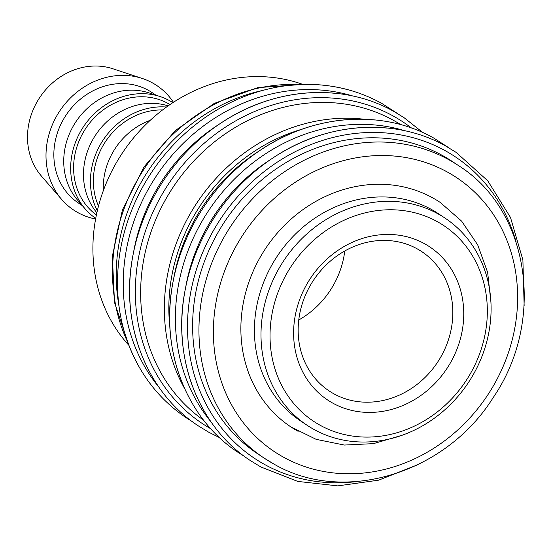 <?xml version="1.0" encoding="UTF-8"?>
<svg xmlns="http://www.w3.org/2000/svg" width="552" height="552" viewBox="0 0 552 552"><rect width="100%" height="100%" fill="white"/><g stroke="black" fill="none" stroke-linecap="round" stroke-linejoin="round"><path stroke-width="0.83" d="M150.965 384.703A185.099 164.537 -56.3 0 1 124.924 333.767A185.099 164.537 -56.3 0 1 119.591 310.203L118.183 301.082A175.598 156.092 -56.3 0 1 141.974 180.897A175.598 156.092 -56.3 0 1 257.867 91.563L266.83 89.355A185.099 164.537 -56.3 0 1 290.628 85.215A185.099 164.537 -56.3 0 1 347.663 89.665M119.591 310.203A185.099 164.537 -56.3 0 1 144.665 183.512A185.099 164.537 -56.3 0 1 266.83 89.355M149.371 371.434A184.892 164.351 -56.3 0 1 133.025 254.989L134.081 249.469A172.831 153.635 -56.3 0 1 156.244 190.171A172.831 153.635 -56.3 0 1 216.343 126.084L221.028 122.992A184.892 164.351 -56.3 0 1 334.802 93.295M184.499 388.346A177.675 157.941 -56.3 0 1 190.419 213.376A177.675 157.941 -56.3 0 1 363.927 119.218M203.66 420.244A177.675 157.941 -56.3 0 1 166.711 197.568A177.675 157.941 -56.3 0 1 400.738 124.642M189.419 398.13A184.892 164.351 -56.3 0 1 173.073 281.686L174.128 276.172A172.831 153.635 -56.3 0 1 196.291 216.867A172.831 153.635 -56.3 0 1 256.39 152.787L261.075 149.689A184.892 164.351 -56.3 0 1 374.849 119.998M169.94 327.55A172.831 153.635 -56.3 0 1 194.187 215.466A172.831 153.635 -56.3 0 1 302.199 129.161M201.542 406.21A184.892 164.351 -56.3 0 1 185.196 289.765L186.245 284.252A172.831 153.635 -56.3 0 1 208.415 224.947A172.831 153.635 -56.3 0 1 268.507 160.867L273.199 157.775A184.892 164.351 -56.3 0 1 386.973 128.078M218.378 231.833A175.598 156.092 -56.3 0 1 452.378 161.515L458.698 165.731A175.598 156.092 -56.3 0 0 449.045 159.845A175.598 156.092 -56.3 0 0 224.705 236.049A175.598 156.092 -56.3 0 0 263.884 457.946L257.563 453.73A175.598 156.092 -56.3 0 1 218.378 231.833M279.25 267.968A124.441 110.621 -56.3 0 1 445.078 218.137A124.441 110.621 -56.3 0 1 472.843 375.381A124.441 110.621 -56.3 0 1 307.015 425.212A124.441 110.621 -56.3 0 1 279.25 267.968M445.078 218.137L438.488 213.741A124.441 110.621 123.7 0 0 272.667 263.58A124.441 110.621 123.7 0 0 300.433 420.824L307.015 425.212M287.268 272.709A117.528 104.473 -56.3 0 1 437.412 221.704A117.528 104.473 -56.3 0 1 470.097 374.152A117.528 104.473 -56.3 0 1 319.953 425.157A117.528 104.473 -56.3 0 1 287.268 272.709M95.606 219.02A74.858 66.544 -56.3 0 1 61.686 199.465A74.858 66.544 -56.3 0 1 56.98 115.465A74.858 66.544 -56.3 0 1 142.34 78.487A74.858 66.544 -56.3 0 1 173.438 102.279M61.686 199.465L41.407 176.04A66.371 58.995 -56.3 0 1 37.232 101.561A66.371 58.995 -56.3 0 1 112.912 68.779L142.34 78.487M95.724 218.371A69.552 61.824 -56.3 0 1 85.236 208.98L77.632 200.19A66.371 58.995 -56.3 0 1 73.464 125.718A66.371 58.995 -56.3 0 1 149.143 92.929L160.177 96.572A69.552 61.824 -56.3 0 1 172.88 102.644M82.338 205.627L78.391 202.991A66.371 58.995 -56.3 0 1 63.584 119.128A66.371 58.995 -56.3 0 1 152.021 92.55L155.968 95.185M85.236 208.98A69.552 61.824 -56.3 0 1 80.868 130.927A69.552 61.824 -56.3 0 1 160.177 96.572M96.869 212.755A66.371 58.995 -56.3 0 1 93.219 138.89A66.371 58.995 -56.3 0 1 168.139 105.86M96.4 214.949A66.371 58.995 -56.3 0 1 83.338 132.301A66.371 58.995 -56.3 0 1 169.981 104.583M97.325 210.76A69.552 61.824 -56.3 0 1 100.63 144.106A69.552 61.824 -56.3 0 1 166.476 107.04M103.314 190.681A66.371 58.995 -56.3 0 1 112.981 152.062A66.371 58.995 -56.3 0 1 150.241 120.295M98.497 206.041A66.371 58.995 -56.3 0 1 103.1 145.48A66.371 58.995 -56.3 0 1 162.564 109.945M128.913 345.366A160.528 142.699 -56.3 0 1 116.451 162.571A160.528 142.699 -56.3 0 1 302.875 84.435M310.424 285.205A83.649 74.361 -56.3 0 1 421.894 251.705A83.649 74.361 -56.3 0 1 440.558 357.406A83.649 74.361 -56.3 0 1 329.089 390.906A83.649 74.361 -56.3 0 1 310.424 285.205M344.758 250.981A83.649 74.361 -56.3 0 1 333.091 285.757A83.649 74.361 -56.3 0 1 298.756 319.981M307.105 283.721A92.018 81.793 -56.3 0 1 424.661 243.784A92.018 81.793 -56.3 0 1 450.253 363.147A92.018 81.793 -56.3 0 1 332.697 403.077A92.018 81.793 -56.3 0 1 307.105 283.721M298.142 431.333A134.812 119.839 -56.3 0 1 290.725 426.813A134.812 119.839 -56.3 0 1 260.647 256.466A134.812 119.839 -56.3 0 1 440.289 202.48L461.644 221.152L477.715 244.909L487.644 272.412L490.921 302.158M210.878 428.828A181.132 161.011 -56.3 0 1 161.909 194.67A181.132 161.011 -56.3 0 1 393.314 116.065A181.132 161.011 -56.3 0 1 411.44 128.002M356.447 481.599A181.132 161.011 -56.3 0 1 264.456 464.398A181.132 161.011 -56.3 0 1 214.079 229.453A181.132 161.011 -56.3 0 1 445.485 150.848A181.132 161.011 -56.3 0 1 516.134 242.08M211.064 421.928A181.132 161.011 -56.3 0 1 201.956 221.373A181.132 161.011 -56.3 0 1 405.14 130.824M158.893 387.145A181.132 161.011 -56.3 0 1 149.792 186.59A181.132 161.011 -56.3 0 1 352.969 96.048M127.76 342.295A175.598 156.092 -56.3 0 1 138.283 178.434A175.598 156.092 -56.3 0 1 299.598 84.553M219.565 437.653L208.69 432.188L198.444 425.944C145.956 391.885 119.439 322.368 133.025 254.989A184.892 164.351 -56.3 0 1 156.74 191.551A184.892 164.351 -56.3 0 1 221.028 122.992C274.323 87.154 342.895 82.476 393.748 111.387L403.995 117.631L422.922 132.625M244.653 456.538L238.492 452.647C186.003 418.582 159.487 349.064 173.073 281.686A184.892 164.351 -56.3 0 1 196.788 218.247A184.892 164.351 -56.3 0 1 261.075 149.689C314.371 113.857 382.943 109.179 433.796 138.083L450.004 148.522M418.078 464.591L378.644 480.164L337.755 485.884L297.735 481.406L260.861 466.971L250.608 460.727C198.12 426.661 171.61 357.144 185.196 289.765A184.892 164.351 -56.3 0 1 208.904 226.327A184.892 164.351 -56.3 0 1 273.199 157.775C326.487 121.937 395.066 117.259 445.912 146.163L456.166 152.407L487.761 180.808L510.496 217.474L522.889 259.971L524.138 305.511M283.286 457.063A164.537 146.259 -56.3 0 1 237.526 243.639A164.537 146.259 -56.3 0 1 447.727 172.231A164.537 146.259 -56.3 0 1 493.488 385.662A164.537 146.259 -56.3 0 1 283.286 457.063M273.544 463.825A175.598 156.092 -56.3 0 1 263.884 457.946L273.702 463.928C343.517 504.956 445.788 473.533 493.143 397.661C545.728 321.195 529.865 210.45 458.698 165.731M290.628 85.215C323.486 82.075 353.818 88.106 381.625 103.307L397.833 113.74M124.924 333.767C136.082 369.592 156.547 397.619 186.321 417.864L192.482 421.756M128.83 345.159L114.512 302.482L112.346 256.245L122.427 209.919L143.975 166.952L175.35 130.541L214.238 103.417L257.75 87.63L302.648 84.442M290.725 426.813L316.179 439.351L344.289 445.05L373.497 443.635L402.208 435.224"/></g></svg>
